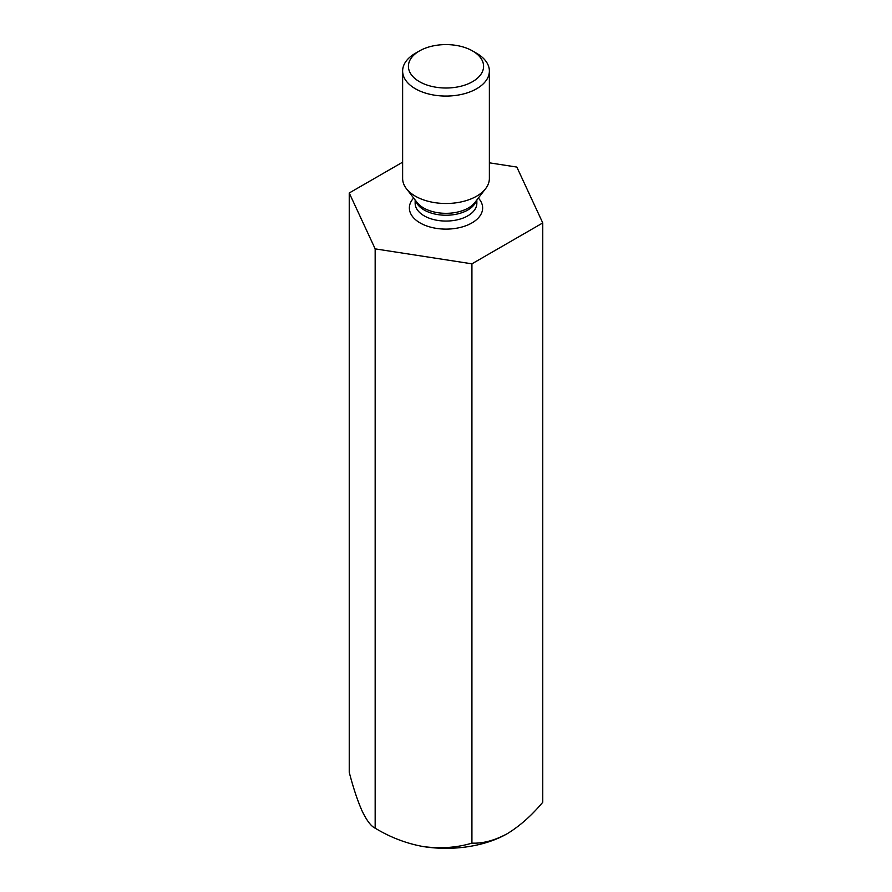 <?xml version="1.0" encoding="UTF-8"?>
<svg xmlns="http://www.w3.org/2000/svg" width="892" height="892" viewBox="0 0 892 892"><rect width="100%" height="100%" fill="white"/><g stroke="black" fill="none" stroke-linecap="round" stroke-linejoin="round"><path stroke-width="1.34" d="M402.627 162.177L349.24 192.995L375.164 248.868L471.924 263.831L542.76 222.933L516.836 167.072L489.373 162.823M542.76 222.933L542.76 802.254C531.677 815.511 519.869 825.981 507.347 833.652C494.837 840.431 483.029 843.598 471.924 843.141C456.871 847.668 440.737 848.816 423.544 846.619C406.551 843.576 390.428 837.421 375.164 828.177C371.128 826.327 366.813 820.673 362.208 811.207C357.647 800.971 353.332 788.015 349.24 772.316L349.24 192.995M375.164 248.868L375.164 828.177M471.924 263.831L471.924 843.141M423.544 846.619A86.747 50.086 0 0 0 507.347 833.652M489.373 71.026L489.373 178.456A43.373 25.043 180 0 1 485.594 188.68A43.373 25.043 180 0 1 415.326 196.162A43.373 25.043 180 0 1 406.406 188.68A43.373 25.043 180 0 1 402.627 178.456L402.627 71.026A43.373 25.043 -0 0 0 415.326 88.732A43.373 25.043 -0 0 0 462.602 94.162A43.373 25.043 -0 0 0 489.373 71.026A43.373 25.043 -0 0 0 476.674 53.319L472.582 50.956A37.587 21.709 -0 0 0 419.418 50.956A37.587 21.709 -0 0 0 419.418 81.651A37.587 21.709 -0 0 0 472.582 81.651A37.587 21.709 -0 0 0 472.582 50.956M419.418 50.956L415.326 53.319A43.373 25.043 -0 0 0 402.627 71.026M413.654 198.035A36.639 21.152 0 0 0 420.099 222.922A36.639 21.152 0 0 0 467.798 224.974A36.639 21.152 0 0 0 478.346 198.035M476.361 200.6A30.852 17.818 180 0 1 446 215.24A30.852 17.818 180 0 1 415.639 200.6M415.148 199.964L415.148 203.242A30.852 17.818 0 0 0 424.179 215.842A30.852 17.818 0 0 0 457.808 219.7A30.852 17.818 0 0 0 476.852 203.242L476.852 199.964M406.406 188.68L417.122 202.517A31.633 18.264 -0 0 0 423.633 207.981A31.633 18.264 -0 0 0 474.878 202.517L485.594 188.68"/></g></svg>
